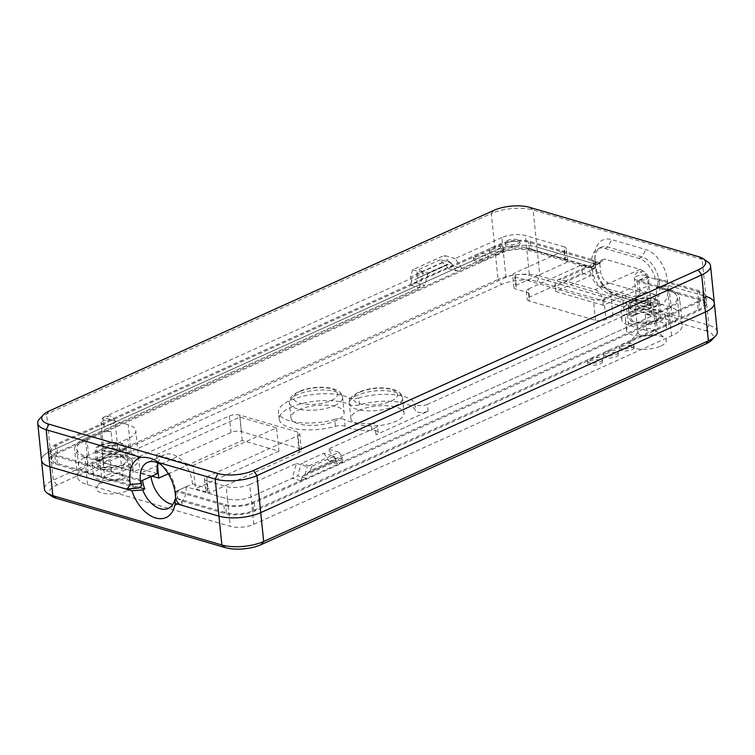 <?xml version="1.0" encoding="UTF-8"?>
<svg xmlns="http://www.w3.org/2000/svg" width="755" height="755" viewBox="0 0 755 755"><rect width="100%" height="100%" fill="white"/><g stroke="black" fill="none" stroke-linecap="round" stroke-linejoin="round"><path stroke-width="0.57" stroke-dasharray="3.77 2.83" d="M631.765 347.555A7.427 2.737 -5.8 0 0 633.983 345.29A7.427 2.737 -5.8 0 0 629.33 343.251A7.427 2.737 -5.8 0 0 621.431 344.535A7.427 2.737 -5.8 0 0 619.213 346.79A7.427 2.737 -5.8 0 0 623.856 348.838A7.427 2.737 -5.8 0 0 631.765 347.555M631.973 349.612A7.427 2.737 -5.8 0 0 634.191 347.357A7.427 2.737 -5.8 0 0 629.538 345.318A7.427 2.737 -5.8 0 0 621.639 346.592A7.427 2.737 -5.8 0 0 619.421 348.857A7.427 2.737 -5.8 0 0 624.064 350.896A7.427 2.737 -5.8 0 0 631.973 349.612M615.92 354.699A7.427 2.737 -5.8 0 0 618.137 352.443A7.427 2.737 -5.8 0 0 613.485 350.405A7.427 2.737 -5.8 0 0 605.585 351.688A7.427 2.737 -5.8 0 0 603.368 353.944A7.427 2.737 -5.8 0 0 608.011 355.982A7.427 2.737 -5.8 0 0 615.92 354.699M616.127 356.766A7.427 2.737 -5.8 0 0 618.345 354.501A7.427 2.737 -5.8 0 0 613.692 352.462A7.427 2.737 -5.8 0 0 605.793 353.746A7.427 2.737 -5.8 0 0 603.575 356.001A7.427 2.737 -5.8 0 0 608.219 358.04A7.427 2.737 -5.8 0 0 616.127 356.766M600.074 361.853A7.427 2.737 -5.8 0 0 602.292 359.588A7.427 2.737 -5.8 0 0 597.639 357.549A7.427 2.737 -5.8 0 0 589.74 358.833A7.427 2.737 -5.8 0 0 587.522 361.088A7.427 2.737 -5.8 0 0 592.165 363.136A7.427 2.737 -5.8 0 0 600.074 361.853M600.282 363.91A7.427 2.737 -5.8 0 0 602.499 361.654A7.427 2.737 -5.8 0 0 597.856 359.616A7.427 2.737 -5.8 0 0 589.948 360.89A7.427 2.737 -5.8 0 0 587.73 363.155A7.427 2.737 -5.8 0 0 592.373 365.193A7.427 2.737 -5.8 0 0 600.282 363.91M660.814 346.054A18.554 6.833 -5.8 0 0 664.995 338.183A18.554 6.833 -5.8 0 0 634.974 338.514A18.554 6.833 -5.8 0 0 630.321 341.713A18.554 6.833 -5.8 0 0 638.164 348.97A18.554 6.833 -5.8 0 0 660.814 346.054M640.655 330.209A8.909 3.275 174.2 0 1 655.057 330.048A8.909 3.275 174.2 0 1 655.717 331.115A8.909 3.275 174.2 0 1 653.056 333.833A8.909 3.275 174.2 0 1 643.571 335.371A8.909 3.275 174.2 0 1 637.994 332.917A8.909 3.275 174.2 0 1 638.419 331.738A8.909 3.275 174.2 0 1 640.655 330.209M127.557 490.637A18.554 6.833 -5.8 0 0 131.729 482.766A18.554 6.833 -5.8 0 0 101.717 483.096A18.554 6.833 -5.8 0 0 97.065 486.286A18.554 6.833 -5.8 0 0 104.898 493.553A18.554 6.833 -5.8 0 0 127.557 490.637M107.389 474.791A8.909 3.275 174.2 0 1 121.8 474.631A8.909 3.275 174.2 0 1 122.452 475.697A8.909 3.275 174.2 0 1 119.8 478.406A8.909 3.275 174.2 0 1 110.305 479.944A8.909 3.275 174.2 0 1 104.728 477.5A8.909 3.275 174.2 0 1 105.162 476.32A8.909 3.275 174.2 0 1 107.389 474.791M650.197 305.652A8.909 3.275 -5.8 0 0 652.848 302.934A8.909 3.275 -5.8 0 0 647.271 300.49A8.909 3.275 -5.8 0 0 637.786 302.028A8.909 3.275 -5.8 0 0 635.125 304.737A8.909 3.275 -5.8 0 0 640.702 307.181A8.909 3.275 -5.8 0 0 650.197 305.652M116.931 450.225A8.909 3.275 -5.8 0 0 119.592 447.517A8.909 3.275 -5.8 0 0 114.014 445.072A8.909 3.275 -5.8 0 0 104.53 446.601A8.909 3.275 -5.8 0 0 101.868 449.319A8.909 3.275 -5.8 0 0 107.446 451.764A8.909 3.275 -5.8 0 0 116.931 450.225M100.906 445.554A14.1 5.191 -5.8 0 0 96.697 449.838A14.1 5.191 -5.8 0 0 105.53 453.717A14.1 5.191 -5.8 0 0 120.555 451.282A14.1 5.191 -5.8 0 0 124.764 446.988A14.1 5.191 -5.8 0 0 115.93 443.119A14.1 5.191 -5.8 0 0 100.906 445.554M102.303 459.285A14.1 5.191 -5.8 0 0 98.093 463.57A14.1 5.191 -5.8 0 0 106.927 467.449A14.1 5.191 -5.8 0 0 121.942 465.014A14.1 5.191 -5.8 0 0 126.16 460.72A14.1 5.191 -5.8 0 0 117.327 456.85A14.1 5.191 -5.8 0 0 102.303 459.285M634.172 300.971A14.1 5.191 -5.8 0 0 629.963 305.265A14.1 5.191 -5.8 0 0 638.787 309.135A14.1 5.191 -5.8 0 0 653.811 306.7A14.1 5.191 -5.8 0 0 658.02 302.415A14.1 5.191 -5.8 0 0 649.187 298.536A14.1 5.191 -5.8 0 0 634.172 300.971M635.568 314.703A14.1 5.191 -5.8 0 0 631.359 318.997A14.1 5.191 -5.8 0 0 640.183 322.866A14.1 5.191 -5.8 0 0 655.208 320.431A14.1 5.191 -5.8 0 0 659.417 316.147A14.1 5.191 -5.8 0 0 650.583 312.268A14.1 5.191 -5.8 0 0 635.568 314.703M98.169 458.077A20.045 7.38 -5.8 0 0 92.186 464.174A20.045 7.38 -5.8 0 0 104.737 469.676A20.045 7.38 -5.8 0 0 126.085 466.222A20.045 7.38 -5.8 0 0 132.068 460.125A20.045 7.38 -5.8 0 0 119.516 454.614A20.045 7.38 -5.8 0 0 98.169 458.077M99.282 469.063A20.045 7.38 -5.8 0 0 93.299 475.159A20.045 7.38 -5.8 0 0 105.851 480.661A20.045 7.38 -5.8 0 0 127.199 477.207A20.045 7.38 -5.8 0 0 133.182 471.111A20.045 7.38 -5.8 0 0 120.63 465.599A20.045 7.38 -5.8 0 0 99.282 469.063M631.435 313.495A20.045 7.38 -5.8 0 0 625.451 319.591A20.045 7.38 -5.8 0 0 637.994 325.103A20.045 7.38 -5.8 0 0 659.341 321.639A20.045 7.38 -5.8 0 0 665.325 315.543A20.045 7.38 -5.8 0 0 652.773 310.041A20.045 7.38 -5.8 0 0 631.435 313.495M632.548 324.48A20.045 7.38 -5.8 0 0 626.565 330.577A20.045 7.38 -5.8 0 0 639.108 336.088A20.045 7.38 -5.8 0 0 660.455 332.625A20.045 7.38 -5.8 0 0 666.438 326.528A20.045 7.38 -5.8 0 0 653.896 321.026A20.045 7.38 -5.8 0 0 632.548 324.48M440.458 259.701L417.921 269.875L428.255 272.885L450.801 262.721L440.458 259.701L442.336 262.447L445.903 265.241L417.874 277.897L416.458 282.842L56.776 445.11A19.3 7.106 -5.8 0 0 51.019 450.99A19.3 7.106 -5.8 0 0 56.483 455.227L142.563 480.35M445.903 265.241L448.149 268.544L501.49 244.469A19.3 7.106 -5.8 0 1 528.66 242.195L599.734 262.938L600.64 271.866A9.645 6.031 -114.3 0 0 608.266 282.757L599.819 286.57L633.926 296.526L642.382 292.714L608.266 282.757M714.324 302.963A29.69 10.929 -5.8 0 0 705.906 296.432L667.92 285.343L667.429 280.539A27.463 17.167 -114.3 0 0 645.723 249.556L611.616 239.599A27.463 17.167 -114.3 0 0 594.902 255.652A27.463 17.167 -114.3 0 0 595.072 259.418L595.629 264.911A27.463 17.167 -114.3 0 0 608.992 291.147A27.463 17.167 -114.3 0 0 617.335 295.894L651.442 305.85A27.463 17.167 -114.3 0 0 667.986 286.032L667.92 285.343L659.559 286.041L659.625 286.73A21.527 13.458 65.7 0 1 653.49 301.981A21.527 13.458 65.7 0 1 646.667 302.264L612.55 292.308A21.527 13.458 65.7 0 1 606.01 288.589A21.527 13.458 65.7 0 1 595.535 268.025L595.469 267.336L592.298 268.771L529.5 250.434A19.3 7.106 -5.8 0 0 502.33 252.708L57.616 453.349A19.3 7.106 -5.8 0 0 51.859 459.229A19.3 7.106 -5.8 0 0 57.323 463.466L140.203 487.664M505.954 277.33L88.175 465.816A36.004 13.25 -5.8 0 0 77.425 476.773A36.004 13.25 -5.8 0 0 87.627 484.691L230.275 526.329A16.704 6.153 -5.8 0 0 253.793 524.357L671.572 335.871A36.004 13.25 -5.8 0 0 682.322 324.914A36.004 13.25 -5.8 0 0 672.12 316.996L529.463 275.358A16.704 6.153 -5.8 0 0 505.954 277.33L503.16 249.867A16.704 6.153 174.2 0 1 526.679 247.895A16.704 6.153 -5.8 0 0 503.16 249.867L456.416 270.951L448.149 268.544M599.734 262.938L591.278 266.751L526.679 247.895L529.463 275.358M416.458 282.842L424.725 285.248L85.381 438.353L88.175 465.816M87.627 484.691L84.834 457.228L151.009 476.537M84.834 457.228A36.004 13.25 174.2 0 1 74.632 449.31A36.004 13.25 174.2 0 1 85.381 438.353M175.745 499.027L177.085 498.423A25.236 15.77 -114.3 0 0 177.67 490.599L225.5 504.566A19.3 7.106 -5.8 0 0 252.67 502.292L306.011 478.217L297.744 475.81L301.273 463.447L311.607 466.458L334.154 456.294L323.81 453.274L301.273 463.447M253.793 524.357L251 496.894A16.704 6.153 174.2 0 1 227.491 498.866A16.704 6.153 -5.8 0 0 251 496.894L297.744 475.81M177.67 490.599L186.126 486.786L227.491 498.866L230.275 526.329M177.085 498.423L226.34 512.805A19.3 7.106 -5.8 0 0 253.51 510.531L698.224 309.89L697.384 301.651L337.702 463.919L329.435 461.513L668.779 308.408L671.572 335.871M697.384 301.651A19.3 7.106 -5.8 0 0 703.141 295.771A19.3 7.106 -5.8 0 0 697.677 291.534L647.28 276.821L648.186 285.749L639.74 289.561A9.645 6.031 65.7 0 1 636.994 296.394A9.645 6.031 65.7 0 1 633.926 296.526M672.12 316.996L669.326 289.533L638.834 280.634L647.28 276.821M669.326 289.533A36.004 13.25 174.2 0 1 679.528 297.451A36.004 13.25 174.2 0 1 668.779 308.408M591.278 266.751L592.194 275.679L600.64 271.866M638.834 280.634L639.74 289.561M599.819 286.57A9.645 6.031 65.7 0 1 592.194 275.679M642.382 292.714A9.645 6.031 -114.3 0 0 645.44 292.581A9.645 6.031 -114.3 0 0 648.186 285.749M717.25 331.804A29.69 10.929 -5.8 0 0 708.841 325.273L539.825 275.943L536.899 247.102L595.563 264.222L536.899 247.102A29.69 10.929 -5.8 0 0 495.091 250.603L50.377 451.245A29.69 10.929 -5.8 0 0 41.516 460.276A29.69 10.929 -5.8 0 1 50.377 451.245L495.091 250.603L498.026 279.435L53.312 480.076A29.69 10.929 -5.8 0 0 44.441 489.117M428.255 272.885L424.725 285.248M456.416 270.951L450.801 262.721M186.126 486.786A25.236 15.77 65.7 0 1 178.841 503.642A25.236 15.77 65.7 0 1 172.829 504.416M323.81 453.274L329.435 461.513M698.224 309.89A19.3 7.106 -5.8 0 0 703.981 304.01A19.3 7.106 -5.8 0 0 698.517 299.773L656.388 287.476L659.559 286.041L667.92 285.343L705.906 296.432L708.841 325.273L706.085 330.822A25.236 9.287 174.2 0 1 711.559 340.241M592.298 268.771L592.373 269.45A21.527 13.458 -114.3 0 0 609.379 293.742L643.496 303.699A21.527 13.458 -114.3 0 0 650.319 303.406A21.527 13.458 -114.3 0 0 656.463 288.165L656.388 287.476M337.702 463.919L335.456 460.625L307.427 473.272L306.011 478.217M51.717 496.233A25.236 9.287 174.2 0 1 56.833 485.106L501.547 284.465A25.236 9.287 174.2 0 1 537.079 281.492L706.085 330.822M537.079 281.492L539.825 275.943A29.69 10.929 -5.8 0 0 498.026 279.435L501.547 284.465M442.336 262.447L416.741 273.989L417.921 269.875M311.607 466.458L310.437 470.582L336.022 459.04L334.154 456.294M310.437 470.582L307.427 473.272M335.456 460.625L336.022 459.04M417.874 277.897L416.741 273.989M507.473 242.648A7.427 2.737 174.2 0 1 515.382 241.364A7.427 2.737 174.2 0 1 520.025 243.403A7.427 2.737 174.2 0 1 517.807 245.658A7.427 2.737 174.2 0 1 509.908 246.942A7.427 2.737 174.2 0 1 505.255 244.903A7.427 2.737 174.2 0 1 507.473 242.648M507.266 240.59A7.427 2.737 174.2 0 1 515.174 239.307A7.427 2.737 174.2 0 1 519.817 241.345A7.427 2.737 174.2 0 1 517.6 243.601A7.427 2.737 174.2 0 1 509.701 244.884A7.427 2.737 174.2 0 1 505.048 242.846A7.427 2.737 174.2 0 1 507.266 240.59M491.628 249.792A7.427 2.737 174.2 0 1 499.536 248.518A7.427 2.737 174.2 0 1 504.18 250.556A7.427 2.737 174.2 0 1 501.962 252.812A7.427 2.737 174.2 0 1 494.063 254.095A7.427 2.737 174.2 0 1 489.41 252.057A7.427 2.737 174.2 0 1 491.628 249.792M491.42 247.734A7.427 2.737 174.2 0 1 499.329 246.451A7.427 2.737 174.2 0 1 503.972 248.489A7.427 2.737 174.2 0 1 501.754 250.754A7.427 2.737 174.2 0 1 493.855 252.028A7.427 2.737 174.2 0 1 489.202 249.99A7.427 2.737 174.2 0 1 491.42 247.734M475.782 256.945A7.427 2.737 174.2 0 1 483.691 255.662A7.427 2.737 174.2 0 1 488.334 257.7A7.427 2.737 174.2 0 1 486.126 259.956A7.427 2.737 174.2 0 1 478.217 261.239A7.427 2.737 174.2 0 1 473.564 259.201A7.427 2.737 174.2 0 1 475.782 256.945M475.575 254.879A7.427 2.737 174.2 0 1 483.483 253.605A7.427 2.737 174.2 0 1 488.126 255.643A7.427 2.737 174.2 0 1 485.909 257.899A7.427 2.737 174.2 0 1 478.009 259.182A7.427 2.737 174.2 0 1 473.357 257.144A7.427 2.737 174.2 0 1 475.575 254.879M639.079 302.406A7.05 2.595 174.2 0 1 646.591 301.188A7.05 2.595 174.2 0 1 651.008 303.123A7.05 2.595 174.2 0 1 648.904 305.275A7.05 2.595 174.2 0 1 641.391 306.492A7.05 2.595 174.2 0 1 636.975 304.548A7.05 2.595 174.2 0 1 639.079 302.406M105.823 446.979A7.05 2.595 174.2 0 1 113.335 445.761A7.05 2.595 174.2 0 1 117.742 447.706A7.05 2.595 174.2 0 1 115.638 449.848A7.05 2.595 174.2 0 1 108.125 451.065A7.05 2.595 174.2 0 1 103.718 449.131A7.05 2.595 174.2 0 1 105.823 446.979M101.274 458.983A15.591 5.738 174.2 0 1 117.874 456.294A15.591 5.738 174.2 0 1 127.633 460.569A15.591 5.738 174.2 0 1 122.98 465.316A15.591 5.738 174.2 0 1 106.379 468.006A15.591 5.738 174.2 0 1 96.621 463.721A15.591 5.738 174.2 0 1 101.274 458.983M99.877 445.252A15.591 5.738 174.2 0 1 116.478 442.562A15.591 5.738 174.2 0 1 126.236 446.837A15.591 5.738 174.2 0 1 121.583 451.584A15.591 5.738 174.2 0 1 104.983 454.274A15.591 5.738 174.2 0 1 95.224 449.989A15.591 5.738 174.2 0 1 99.877 445.252M634.53 314.401A15.591 5.738 174.2 0 1 651.131 311.711A15.591 5.738 174.2 0 1 660.889 315.996A15.591 5.738 174.2 0 1 656.237 320.733A15.591 5.738 174.2 0 1 639.636 323.423A15.591 5.738 174.2 0 1 629.878 319.148A15.591 5.738 174.2 0 1 634.53 314.401M633.134 300.669A15.591 5.738 174.2 0 1 649.734 297.98A15.591 5.738 174.2 0 1 659.502 302.264A15.591 5.738 174.2 0 1 654.849 307.002A15.591 5.738 174.2 0 1 638.239 309.692A15.591 5.738 174.2 0 1 628.481 305.416A15.591 5.738 174.2 0 1 633.134 300.669M298.942 409.805A26.718 9.834 174.2 0 1 327.406 405.19A26.718 9.834 174.2 0 1 344.138 412.532A26.718 9.834 174.2 0 1 336.154 420.667A26.718 9.834 174.2 0 1 307.7 425.273A26.718 9.834 174.2 0 1 290.968 417.93A26.718 9.834 174.2 0 1 298.942 409.805M358.87 410.418A26.718 9.834 174.2 0 1 387.324 405.803A26.718 9.834 174.2 0 1 404.057 413.145A26.718 9.834 174.2 0 1 396.082 421.281A26.718 9.834 174.2 0 1 367.619 425.886A26.718 9.834 174.2 0 1 350.886 418.544A26.718 9.834 174.2 0 1 358.87 410.418M290.675 407.389A38.599 14.213 174.2 0 1 349.895 404.689A7.427 2.737 -5.8 0 0 359.559 404.793A38.599 14.213 174.2 0 1 415.599 410.729A7.427 2.737 -5.8 0 0 420.497 412.541A7.427 2.737 -5.8 0 0 428.104 411.248L375.952 434.776A7.427 2.737 -5.8 0 0 378.161 432.521A7.427 2.737 -5.8 0 0 371.856 430.463A38.599 14.213 174.2 0 1 345.129 426.386A7.427 2.737 -5.8 0 0 335.465 426.292A38.599 14.213 174.2 0 1 279.152 419.129A38.599 14.213 174.2 0 1 290.675 407.389M335.465 426.292L334.767 419.421A38.599 14.213 174.2 0 1 278.453 412.268A38.599 14.213 174.2 0 1 289.977 400.518A38.599 14.213 174.2 0 1 349.197 397.828L349.895 404.689M182.002 505.359L182.097 501.065C179.643 500.433 177.642 498.583 176.075 495.516L175.632 493.723A25.236 15.77 -114.3 0 0 175.471 490.533A25.236 15.77 -114.3 0 0 163.193 466.43A25.236 15.77 -114.3 0 0 161.419 465.033M638.088 289.59L657.209 295.167A7.427 2.737 -5.8 0 0 646.761 296.045L628.009 304.501A23.754 8.749 -5.8 0 0 620.921 311.73A23.754 8.749 -5.8 0 0 624.498 315.741A7.427 2.737 -5.8 0 0 613.06 316.241L605.944 319.45A7.427 2.737 174.2 0 1 595.497 320.328L529.34 301.018A7.427 2.737 174.2 0 1 527.235 299.386A7.427 2.737 174.2 0 1 529.453 297.121L582.265 273.291L590.533 275.707L555.68 291.439L603.226 305.313L638.088 289.59L637.597 284.786A9.645 6.031 -114.3 0 0 636.729 281.2L646.771 276.67L655.331 279.171L656.916 278.453L699.262 290.817A21.527 7.928 -5.8 0 1 705.359 295.554A21.527 7.928 -5.8 0 1 698.932 302.104L254.218 502.745A21.527 7.928 -5.8 0 1 223.914 505.274L176.085 491.316L192.459 483.927A25.236 15.77 -114.3 0 0 192.374 482.907A25.236 15.77 -114.3 0 0 183.965 462.796A25.236 15.77 -114.3 0 0 164.42 454.774A25.236 15.77 -114.3 0 0 161.938 456.369A25.236 15.77 -114.3 0 0 157.955 462.975M529.453 297.121L528.613 288.882A7.427 2.737 -5.8 0 0 526.395 291.147A7.427 2.737 -5.8 0 0 528.5 292.78L516.09 289.156A7.427 2.737 174.2 0 1 513.995 287.523A7.427 2.737 174.2 0 1 516.203 285.267L565.325 263.099A7.427 2.737 -5.8 0 0 567.543 260.843A7.427 2.737 -5.8 0 0 565.438 259.21L564.183 246.857L525.423 235.541A16.704 6.153 -5.8 0 0 501.905 237.504L503.16 249.867L461.909 268.478L453.123 265.911L410.456 285.163L419.242 287.731L104.398 429.774L103.142 417.411L128.208 424.735A26.718 9.834 174.2 0 1 135.777 430.614A26.718 9.834 174.2 0 1 127.803 438.74L102.189 450.301L128.029 457.841L129.284 470.205A7.427 2.737 -5.8 0 0 139.732 469.327L138.476 456.964A7.427 2.737 174.2 0 1 128.029 457.841M453.123 265.911L451.245 263.165L411.626 281.039L410.456 285.163M151.972 476.112L141.213 472.97L231.002 432.464A7.427 2.737 174.2 0 1 241.449 431.586L299.339 448.479A7.427 2.737 174.2 0 1 301.443 450.112A7.427 2.737 174.2 0 1 299.225 452.377L209.437 492.883L209.012 488.759L207.965 489.24A7.427 2.737 -5.8 0 0 205.747 491.496A7.427 2.737 -5.8 0 0 207.852 493.128L206.596 480.775L226.236 486.503A16.704 6.153 -5.8 0 0 249.745 484.54L251 496.894L292.251 478.283L301.037 480.85L343.704 461.598L334.918 459.031L651.876 316.034L650.621 303.67L625.555 296.356A23.754 8.749 174.2 0 1 622.403 295.148L624.498 315.741M301.037 480.85L302.217 476.726L341.836 458.851L343.704 461.598M112.788 448.215L131.144 453.566A26.718 9.834 174.2 0 1 138.712 459.446A26.718 9.834 174.2 0 1 130.728 467.581L111.985 476.037A7.427 2.737 174.2 0 1 101.529 476.915L88.09 472.989A33.777 12.429 174.2 0 1 78.529 465.561A33.777 12.429 174.2 0 1 88.609 455.284L102.34 449.093A7.427 2.737 174.2 0 1 112.788 448.215L111.117 431.737L104.398 429.774M111.117 431.737A7.427 2.737 -5.8 0 0 100.67 432.606L102.34 449.093M101.529 476.915L99.858 460.437L86.419 456.511A33.777 12.429 174.2 0 1 76.85 449.083A33.777 12.429 174.2 0 1 86.938 438.806L100.67 432.606M99.858 460.437A7.427 2.737 -5.8 0 0 110.305 459.559L111.985 476.037M129.284 470.205L103.444 462.655L110.305 459.559M157.351 473.678L140.789 468.846L139.732 469.327M646.771 276.67A9.645 6.031 -114.3 0 0 640.004 269.365L605.897 259.409A9.645 6.031 -114.3 0 0 602.83 259.541A9.645 6.031 -114.3 0 0 600.253 263.089L591.684 260.598L593.27 259.88L530.246 241.487A21.527 7.928 -5.8 0 0 499.942 244.016L55.228 444.657A21.527 7.928 -5.8 0 0 48.801 451.207A21.527 7.928 -5.8 0 0 54.898 455.945L140.977 481.067M600.253 263.089L590.212 267.619A9.645 6.031 -114.3 0 0 590.042 270.903L555.189 286.626A9.645 6.031 65.7 0 1 557.936 279.794A9.645 6.031 65.7 0 1 561.003 279.661L605.897 259.409M528.613 288.882L581.426 265.052L590.212 267.619M565.438 259.21L526.679 247.895L525.423 235.541M646.837 330.548L628.481 325.197A23.754 8.749 174.2 0 1 621.752 319.969A23.754 8.749 174.2 0 1 628.849 312.74L647.592 304.284A7.427 2.737 174.2 0 1 658.049 303.406L669.421 306.728A33.777 12.429 174.2 0 1 678.99 314.155A33.777 12.429 174.2 0 1 668.902 324.433L657.284 329.68A7.427 2.737 174.2 0 1 646.837 330.548L645.157 314.071L651.876 316.034M645.157 314.071A7.427 2.737 -5.8 0 0 655.614 313.193L657.284 329.68M636.729 281.2L667.741 290.25A33.777 12.429 174.2 0 1 677.31 297.678A33.777 12.429 174.2 0 1 667.231 307.955L655.614 313.193M209.012 488.759L192.459 483.927M207.852 493.128L227.491 498.866L226.236 486.503M249.745 484.54L296.489 463.447L292.251 478.283M334.918 459.031L328.18 449.149L375.254 427.915L375.952 434.776M428.104 411.248L427.405 404.378L650.621 303.67M501.905 237.504L455.161 258.597L461.909 268.478M419.242 287.731L423.47 272.895L103.142 417.411M640.004 269.365L595.11 289.618L561.003 279.661M595.11 289.618A9.645 6.031 65.7 0 1 602.735 300.509L637.597 284.786M603.226 305.313L602.735 300.509M593.27 259.88A21.527 13.458 -114.3 0 0 593.392 263.25L594.978 262.532L595.469 267.336L593.883 268.053L531.086 249.726A21.527 7.928 -5.8 0 0 500.782 252.255L56.068 452.896A21.527 7.928 -5.8 0 0 49.641 459.446A21.527 7.928 -5.8 0 0 55.738 464.183L136.646 487.796L125.113 488.749M529.538 207.332L533.134 210.022L536.899 247.102A29.69 10.929 -5.8 0 0 495.091 250.603L491.326 213.523A29.69 10.929 174.2 0 1 533.134 210.022L702.141 259.352A29.69 10.929 174.2 0 1 707.699 261.825M593.392 263.25L593.883 268.053M564.183 246.857A7.427 2.737 174.2 0 1 566.288 248.489A7.427 2.737 174.2 0 1 564.07 250.745L514.948 272.904A7.427 2.737 -5.8 0 0 512.739 275.16A7.427 2.737 -5.8 0 0 514.834 276.792L593.402 299.726A7.427 2.737 -5.8 0 0 603.849 298.857L610.965 295.639A7.427 2.737 174.2 0 1 622.403 295.148M427.405 404.378A7.427 2.737 174.2 0 1 419.808 405.68A7.427 2.737 174.2 0 1 414.901 403.859L415.599 410.729M359.559 404.793L358.87 397.923A38.599 14.213 174.2 0 1 414.901 403.859M358.87 397.923A7.427 2.737 174.2 0 1 349.197 397.828M334.767 419.421A7.427 2.737 174.2 0 1 344.431 419.525L345.129 426.386M371.856 430.463L371.167 423.593A38.599 14.213 174.2 0 1 344.431 419.525M371.167 423.593A7.427 2.737 174.2 0 1 377.472 425.65A7.427 2.737 174.2 0 1 375.254 427.915M296.489 463.447L307.342 466.618L339.033 452.32L328.18 449.149M206.596 480.775A7.427 2.737 174.2 0 1 204.492 479.142A7.427 2.737 174.2 0 1 206.71 476.877L207.965 489.24M299.225 452.377L297.545 435.89L206.71 476.877M297.545 435.89A7.427 2.737 -5.8 0 0 299.763 433.634A7.427 2.737 -5.8 0 0 297.659 432.002L299.339 448.479M241.449 431.586L239.779 415.108L297.659 432.002M239.779 415.108A7.427 2.737 -5.8 0 0 229.322 415.977L138.476 456.964M455.161 258.597L444.308 255.426L412.617 269.724L423.47 272.895M103.444 462.655L102.189 450.301M157.455 465.061L156.408 454.755L193.11 465.467L195.479 488.806L209.437 492.883M182.097 501.065L224.754 513.513A21.527 7.928 -5.8 0 0 255.058 510.984L699.772 310.343A21.527 7.928 -5.8 0 0 706.199 303.793A21.527 7.928 -5.8 0 0 700.102 299.055L657.973 286.758L659.559 286.041L659.068 281.238L667.429 280.539M176.085 491.316A25.236 15.77 65.7 0 1 176.075 495.516M39.722 418.648A29.69 10.929 174.2 0 1 46.612 414.165L491.326 213.523L494.015 210.305M657.973 286.758L657.482 281.955A21.527 13.458 -114.3 0 0 656.916 278.453M138.769 488.051L136.646 487.796M141.213 472.97L140.789 468.846M156.408 454.755L239.863 417.1L276.557 427.811L193.11 465.467M168.289 473.81L242.232 440.448L278.935 451.16L276.557 427.811M278.935 451.16L195.479 488.806M242.232 440.448L239.863 417.1M175.632 493.723L175.556 497.724M555.68 291.439L555.189 286.626M590.533 275.707L590.042 270.903M582.265 273.291L581.426 265.052M655.331 279.171A21.527 13.458 -114.3 0 0 638.89 258.38L604.774 248.423A21.527 13.458 -114.3 0 0 597.951 248.716A21.527 13.458 -114.3 0 0 591.684 260.598M595.072 259.418L594.978 262.532A21.527 13.458 65.7 0 1 594.846 259.578A21.527 13.458 65.7 0 1 601.122 247.281A21.527 13.458 65.7 0 1 607.945 246.998L642.061 256.955A21.527 13.458 65.7 0 1 659.068 281.238L657.482 281.955M339.033 452.32L342.402 457.256L305.228 474.036L307.342 466.618M412.617 269.724L410.503 277.142L447.687 260.371L444.308 255.426M451.245 263.165L447.687 260.371M410.503 277.142L411.626 281.039M302.217 476.726L305.228 474.036M342.402 457.256L341.836 458.851M502.33 252.708L501.49 244.469M57.616 453.349L56.776 445.11M57.323 463.466L56.483 455.227M226.34 512.805L225.5 504.566M253.51 510.531L252.67 502.292M529.5 250.434L528.66 242.195M698.517 299.773L697.677 291.534M56.833 485.106L53.312 480.076L46.612 414.165L49.301 410.947M592.373 269.45L595.535 268.025L595.629 264.911M609.379 293.742L612.55 292.308L617.335 295.894M643.496 303.699L646.667 302.264L651.442 305.85M656.463 288.165L659.625 286.73L667.986 286.032M112.986 423.763A7.05 2.595 -5.8 0 0 115.1 421.611A7.05 2.595 -5.8 0 0 110.683 419.676A7.05 2.595 -5.8 0 0 103.171 420.894A7.05 2.595 -5.8 0 0 101.066 423.036A7.05 2.595 -5.8 0 0 105.483 424.971A7.05 2.595 -5.8 0 0 112.986 423.763M106.748 416.609L108.295 417.062L106.748 416.609M646.252 279.18A7.05 2.595 -5.8 0 0 648.356 277.038A7.05 2.595 -5.8 0 0 643.94 275.094A7.05 2.595 -5.8 0 0 636.427 276.311A7.05 2.595 -5.8 0 0 634.323 278.463A7.05 2.595 -5.8 0 0 638.739 280.398A7.05 2.595 -5.8 0 0 646.252 279.18M640.004 272.026L641.561 272.48L640.004 272.026M360.022 392.1A22.273 8.201 174.2 0 1 391.364 389.476A22.273 8.201 174.2 0 1 391.024 401.15A22.273 8.201 174.2 0 1 359.682 403.774A22.273 8.201 174.2 0 1 360.022 392.1M394.544 406.171A26.718 9.834 -5.8 0 0 402.528 398.045A26.718 9.834 -5.8 0 0 385.796 390.703A26.718 9.834 -5.8 0 0 357.332 395.309A26.718 9.834 -5.8 0 0 349.357 403.444A26.718 9.834 -5.8 0 0 366.09 410.786A26.718 9.834 -5.8 0 0 394.544 406.171M300.094 391.486A22.273 8.201 174.2 0 1 331.445 388.863A22.273 8.201 174.2 0 1 331.105 400.537A22.273 8.201 174.2 0 1 299.754 403.161A22.273 8.201 174.2 0 1 300.094 391.486M334.625 405.558A26.718 9.834 -5.8 0 0 342.6 397.423A26.718 9.834 -5.8 0 0 325.867 390.08A26.718 9.834 -5.8 0 0 297.413 394.695A26.718 9.834 -5.8 0 0 289.429 402.83A26.718 9.834 -5.8 0 0 306.162 410.173A26.718 9.834 -5.8 0 0 334.625 405.558M698.554 256.662L702.141 259.352L705.906 296.432M530.246 241.487L531.086 249.726M628.849 312.74L628.009 304.501M628.481 325.197L625.555 296.356M646.761 296.045L647.592 304.284M223.914 505.274L224.754 513.513M699.262 290.817L700.102 299.055M698.932 302.104L699.772 310.343M499.942 244.016L500.782 252.255M55.228 444.657L56.068 452.896M54.898 455.945L55.738 464.183M254.218 502.745L255.058 510.984M229.322 415.977L231.002 432.464M131.144 453.566L128.208 424.735M130.728 467.581L127.803 438.74M88.609 455.284L86.938 438.806M88.09 472.989L86.419 456.511M668.902 324.433L667.231 307.955M669.421 306.728L667.741 290.25M658.049 303.406L657.209 295.167M514.834 276.792L516.09 289.156M528.5 292.78L529.34 301.018M595.497 320.328L593.402 299.726M613.06 316.241L610.965 295.639M603.849 298.857L605.944 319.45M516.203 285.267L514.948 272.904M564.07 250.745L565.325 263.099M604.774 248.423L607.945 246.998L611.616 239.599M638.89 258.38L642.061 256.955L645.723 249.556M634.191 347.357L633.983 345.29M618.345 354.501L618.137 352.443M602.499 361.654L602.292 359.588M655.057 330.048L664.995 338.183M121.8 474.631L131.729 482.766M652.848 302.934L655.717 331.115M119.592 447.517L122.452 475.697M96.697 449.838L98.093 463.57M629.963 305.265L631.359 318.997M92.186 464.174L93.299 475.159M625.451 319.591L626.565 330.577M636.994 296.394L645.44 292.581M77.425 476.773L74.632 449.31M682.322 324.914L679.528 297.451M51.859 459.229L51.019 450.99M703.981 304.01L703.141 295.771M665.325 315.543L666.438 326.528M132.068 460.125L133.182 471.111M178.841 503.642L168.28 508.408M650.319 303.406L653.49 301.981M606.01 288.589L608.992 291.147M658.02 302.415L659.417 316.147M124.764 446.988L126.16 460.72M101.868 449.319L104.728 477.5M635.125 304.737L637.994 332.917M105.162 476.32L97.065 486.286M638.419 331.738L630.321 341.713M587.73 363.155L587.522 361.088M603.575 356.001L603.368 353.944M619.421 348.857L619.213 346.79M519.817 241.345L520.025 243.403M503.972 248.489L504.18 250.556M488.126 255.643L488.334 257.7M117.742 447.706L115.1 421.611C111.664 413.74 109.55 416.147 104.86 416.684C102.671 417.326 101.406 419.44 101.066 423.036L103.718 449.131M651.008 303.123L648.356 277.038C644.921 269.167 642.807 271.573 638.126 272.111C635.937 272.753 634.672 274.867 634.323 278.463L636.975 304.548M350.886 418.544L349.357 403.444C348.168 399.895 351.245 396.13 358.606 392.156C370.233 387.598 381.785 386.673 393.251 389.382C399.131 391.279 402.217 394.167 402.528 398.045L404.057 413.145M290.968 417.93L289.429 402.83C288.24 399.282 291.326 395.516 298.678 391.543C310.305 386.985 321.857 386.06 333.332 388.768C339.203 390.665 342.289 393.553 342.6 397.423L344.138 412.532M126.236 446.837L127.633 460.569M659.502 302.264L660.889 315.996M163.193 466.43L159.465 463.23M164.42 454.774L147.518 462.4M557.936 279.794L602.83 259.541M621.752 319.969L620.921 311.73M705.359 295.554L706.199 303.793M48.801 451.207L49.641 459.446M279.152 419.129L278.453 412.268M378.161 432.521L377.472 425.65M138.712 459.446L135.777 430.614M78.529 465.561L76.85 449.083M678.99 314.155L677.31 297.678M597.951 248.716L601.122 247.281M594.846 259.578L594.902 255.652M628.481 305.416L629.878 319.148M95.224 449.989L96.621 463.721M513.995 287.523L512.739 275.16M567.543 260.843L566.288 248.489M526.395 291.147L527.235 299.386M204.492 479.142L205.747 491.496M301.443 450.112L299.763 433.634M473.357 257.144L473.564 259.201M489.202 249.99L489.41 252.057M505.048 242.846L505.255 244.903"/><path stroke-width="1.13" d="M172.829 504.416A25.236 15.77 65.7 0 1 151.009 476.537L142.563 480.35A25.236 15.77 -114.3 0 0 144.828 489.013L142.714 489.967A25.236 15.77 -114.3 0 0 168.28 508.408A25.236 15.77 -114.3 0 0 174.971 499.376L175.745 499.027M47.301 493.175A29.69 10.929 -5.8 0 0 52.859 495.648L221.866 544.978A29.69 10.929 -5.8 0 0 263.674 541.477L708.388 340.835A29.69 10.929 -5.8 0 0 715.278 336.352L711.559 340.241A25.236 9.287 174.2 0 1 705.698 344.053L260.985 544.695A25.236 9.287 174.2 0 1 225.462 547.668L56.446 498.338A25.236 9.287 174.2 0 1 51.717 496.233L47.301 493.175A29.69 10.929 -5.8 0 1 44.441 489.117L41.516 460.276A29.69 10.929 -5.8 0 0 49.924 466.807L125.113 488.749L127.236 488.995L130.351 484.531A32.663 20.413 65.7 0 1 129.879 481.143A32.663 20.413 65.7 0 1 140.902 457.379L46.159 429.727A29.69 10.929 174.2 0 1 37.75 423.196L41.516 460.276A29.69 10.929 -5.8 0 0 49.924 466.807L131.917 490.741L142.714 489.967M140.203 487.664L144.828 489.013M174.971 499.376L175.207 503.368L218.941 516.137A29.69 10.929 -5.8 0 0 260.739 512.636L705.453 311.994A29.69 10.929 -5.8 0 0 714.324 302.963A29.69 10.929 -5.8 0 0 705.906 296.432M715.278 336.352A29.69 10.929 -5.8 0 0 717.25 331.804L714.324 302.963A29.69 10.929 -5.8 0 1 705.453 311.994L260.739 512.636L263.674 541.477L260.985 544.695M175.207 503.368A32.663 20.413 65.7 0 1 155.681 517.996A32.663 20.413 65.7 0 1 131.917 490.741M130.351 484.531L140.826 483.559L141.864 485.531A25.236 15.77 65.7 0 1 140.977 481.067L157.351 473.678A25.236 15.77 -114.3 0 1 157.229 472.649A25.236 15.77 -114.3 0 1 157.455 465.061A25.236 15.77 -114.3 0 1 157.955 462.975M161.419 465.033A25.236 15.77 -114.3 0 0 147.518 462.4A25.236 15.77 -114.3 0 0 140.326 480.274A25.236 15.77 -114.3 0 0 140.826 483.559M703.283 258.767A25.236 9.287 -5.8 0 0 698.554 256.662L529.538 207.332A25.236 9.287 -5.8 0 0 494.015 210.305L49.301 410.947A25.236 9.287 -5.8 0 0 43.441 414.759A25.236 9.287 -5.8 0 0 48.915 424.178L217.921 473.508A25.236 9.287 -5.8 0 0 253.453 470.535L698.167 269.894A25.236 9.287 -5.8 0 0 703.283 258.767L707.699 261.825A29.69 10.929 174.2 0 1 710.559 265.883A29.69 10.929 174.2 0 1 701.688 274.924L256.974 475.565A29.69 10.929 174.2 0 1 215.175 479.057L158.682 462.57C153.85 458.7 147.923 456.973 140.902 457.379M158.682 462.57A32.663 20.413 65.7 0 1 159.465 463.23A32.663 20.413 65.7 0 1 175.358 494.421A32.663 20.413 65.7 0 1 175.556 497.724C176.557 501.924 178.709 504.472 182.002 505.359L218.941 516.137A29.69 10.929 -5.8 0 0 260.739 512.636L256.974 475.565L253.453 470.535M37.75 423.196A29.69 10.929 174.2 0 1 39.722 418.648L43.441 414.759M141.864 485.531L138.769 488.051L127.236 488.995M157.455 465.061L158.786 478.094L151.972 476.112M158.786 478.094L168.289 473.81M48.915 424.178L46.159 429.727L49.924 466.807L52.859 495.648L56.446 498.338M705.698 344.053L708.388 340.835L701.688 274.924L698.167 269.894M225.462 547.668L221.866 544.978L215.175 479.057L217.921 473.508M710.559 265.883L714.324 302.963"/></g></svg>
